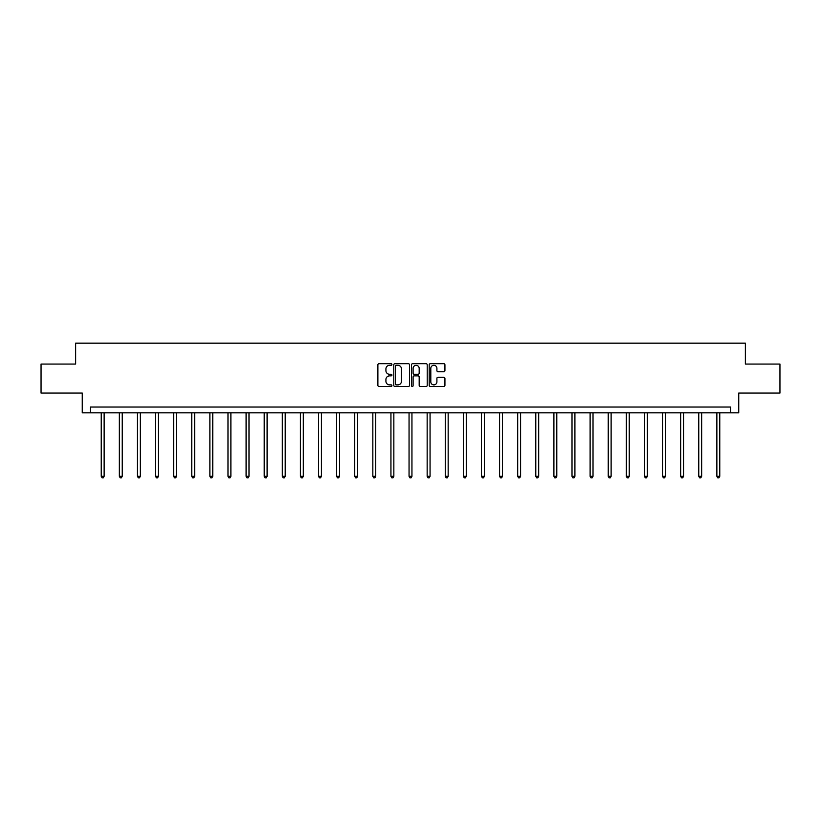 <?xml version="1.0" encoding="UTF-8"?>
<svg xmlns="http://www.w3.org/2000/svg" width="821" height="821" viewBox="0 0 821 821"><rect width="100%" height="100%" fill="white"/><g stroke="black" fill="none" stroke-linecap="round" stroke-linejoin="round"><path stroke-width="1.23" d="M391.925 364.493A0.8 0.8 0 0 0 391.135 363.693L379.025 363.693A1.139 1.139 0 0 0 377.886 364.832L377.886 385.336A1.139 1.139 0 0 0 379.025 386.475L391.135 386.475A0.8 0.8 0 0 0 391.925 385.685A0.8 0.8 0 0 0 391.135 384.885L389.565 384.885A3.643 3.643 0 0 1 385.921 381.242L385.921 379.528A3.643 3.643 0 0 1 389.565 375.885L391.135 375.885A0.8 0.8 0 0 0 391.925 375.084A0.8 0.8 0 0 0 391.135 374.294L389.565 374.294A3.643 3.643 0 0 1 385.921 370.64L385.921 368.937A3.643 3.643 0 0 1 389.565 365.294L391.135 365.294A0.8 0.8 0 0 0 391.925 364.493M443.792 371.728A1.139 1.139 0 0 0 444.931 370.589L444.931 364.832A1.139 1.139 0 0 0 443.792 363.693L430.348 363.693A1.139 1.139 0 0 0 429.209 364.832L429.209 385.336A1.139 1.139 0 0 0 430.348 386.475L443.792 386.475A1.139 1.139 0 0 0 444.931 385.336L444.931 378.389A1.139 1.139 0 0 0 443.792 377.25L438.045 377.25A1.139 1.139 0 0 0 436.905 378.389L436.905 381.837A3.048 3.048 0 0 1 433.857 384.885A3.048 3.048 0 0 1 430.809 381.837L430.809 368.342A3.048 3.048 0 0 1 433.857 365.294A3.048 3.048 0 0 1 436.905 368.342L436.905 370.589A1.139 1.139 0 0 0 438.045 371.728L443.792 371.728M730.618 412.809L738.746 412.809L738.746 393.074L779.95 393.074L779.95 364.062L745.365 364.062L745.365 343.168L75.635 343.168L75.635 364.062L41.05 364.062L41.05 393.074L82.254 393.074L82.254 412.809L730.618 412.809L730.618 407.011L90.382 407.011L90.382 412.809M409.505 364.832A1.139 1.139 0 0 0 408.365 363.693L394.922 363.693A1.139 1.139 0 0 0 393.782 364.832L393.782 385.336A1.139 1.139 0 0 0 394.922 386.475L408.365 386.475A1.139 1.139 0 0 0 409.505 385.336L409.505 364.832M412.635 363.693L426.078 363.693A1.139 1.139 0 0 1 427.218 364.832L427.218 385.336A1.139 1.139 0 0 1 426.078 386.475L420.331 386.475A1.139 1.139 0 0 1 419.182 385.336L419.182 377.024A1.139 1.139 0 0 0 418.043 375.885L414.236 375.885A1.139 1.139 0 0 0 413.096 377.024L413.096 385.685A0.8 0.8 0 0 1 412.296 386.475A0.8 0.8 0 0 1 411.495 385.685L411.495 364.832A1.139 1.139 0 0 1 412.635 363.693M396.174 365.294A0.8 0.8 0 0 0 395.373 366.084L395.373 384.084A0.8 0.8 0 0 0 396.174 384.885L397.826 384.885A3.643 3.643 0 0 0 401.469 381.242L401.469 368.937A3.643 3.643 0 0 0 397.826 365.294L396.174 365.294M419.182 368.393A3.048 3.048 0 0 0 416.144 365.345A3.048 3.048 0 0 0 413.096 368.393L413.096 373.155A1.139 1.139 0 0 0 414.236 374.294L418.043 374.294A1.139 1.139 0 0 0 419.182 373.155L419.182 368.393M101.229 412.809L101.229 476.324L104.134 476.324L104.134 412.809M104.134 476.324L103.261 477.832L102.102 477.832L101.229 476.324M119.343 412.809L119.343 476.324L122.237 476.324L122.237 412.809M122.237 476.324L121.375 477.832L120.205 477.832L119.343 476.324M137.446 412.809L137.446 476.324L140.35 476.324L140.35 412.809M140.35 476.324L139.478 477.832L138.318 477.832L137.446 476.324M155.549 412.809L155.549 476.324L158.453 476.324L158.453 412.809M158.453 476.324L157.581 477.832L156.421 477.832L155.549 476.324M173.662 412.809L173.662 476.324L176.566 476.324L176.566 412.809M176.566 476.324L175.694 477.832L174.534 477.832L173.662 476.324M191.765 412.809L191.765 476.324L194.669 476.324L194.669 412.809M194.669 476.324L193.797 477.832L192.637 477.832L191.765 476.324M209.878 412.809L209.878 476.324L212.772 476.324L212.772 412.809M212.772 476.324L211.9 477.832L210.74 477.832L209.878 476.324M227.981 412.809L227.981 476.324L230.886 476.324L230.886 412.809M230.886 476.324L230.013 477.832L228.854 477.832L227.981 476.324M246.084 412.809L246.084 476.324L248.989 476.324L248.989 412.809M248.989 476.324L248.116 477.832L246.957 477.832L246.084 476.324M264.198 412.809L264.198 476.324L267.092 476.324L267.092 412.809M267.092 476.324L266.23 477.832L265.06 477.832L264.198 476.324M282.301 412.809L282.301 476.324L285.205 476.324L285.205 412.809M285.205 476.324L284.333 477.832L283.173 477.832L282.301 476.324M300.404 412.809L300.404 476.324L303.308 476.324L303.308 412.809M303.308 476.324L302.436 477.832L301.276 477.832L300.404 476.324M318.517 412.809L318.517 476.324L321.422 476.324L321.422 412.809M321.422 476.324L320.549 477.832L319.39 477.832L318.517 476.324M336.62 412.809L336.62 476.324L339.525 476.324L339.525 412.809M339.525 476.324L338.652 477.832L337.493 477.832L336.62 476.324M354.734 412.809L354.734 476.324L357.628 476.324L357.628 412.809M357.628 476.324L356.755 477.832L355.596 477.832L354.734 476.324M372.837 412.809L372.837 476.324L375.741 476.324L375.741 412.809M375.741 476.324L374.869 477.832L373.709 477.832L372.837 476.324M390.94 412.809L390.94 476.324L393.844 476.324L393.844 412.809M393.844 476.324L392.972 477.832L391.812 477.832L390.94 476.324M409.053 412.809L409.053 476.324L411.947 476.324L411.947 412.809M411.947 476.324L411.085 477.832L409.915 477.832L409.053 476.324M427.156 412.809L427.156 476.324L430.06 476.324L430.06 412.809M430.06 476.324L429.188 477.832L428.028 477.832L427.156 476.324M445.259 412.809L445.259 476.324L448.163 476.324L448.163 412.809M448.163 476.324L447.291 477.832L446.131 477.832L445.259 476.324M463.372 412.809L463.372 476.324L466.266 476.324L466.266 412.809M466.266 476.324L465.404 477.832L464.245 477.832L463.372 476.324M481.475 412.809L481.475 476.324L484.38 476.324L484.38 412.809M484.38 476.324L483.507 477.832L482.348 477.832L481.475 476.324M499.579 412.809L499.579 476.324L502.483 476.324L502.483 412.809M502.483 476.324L501.61 477.832L500.451 477.832L499.579 476.324M517.692 412.809L517.692 476.324L520.596 476.324L520.596 412.809M520.596 476.324L519.724 477.832L518.564 477.832L517.692 476.324M535.795 412.809L535.795 476.324L538.699 476.324L538.699 412.809M538.699 476.324L537.827 477.832L536.667 477.832L535.795 476.324M553.908 412.809L553.908 476.324L556.802 476.324L556.802 412.809M556.802 476.324L555.94 477.832L554.77 477.832L553.908 476.324M572.011 412.809L572.011 476.324L574.916 476.324L574.916 412.809M574.916 476.324L574.043 477.832L572.884 477.832L572.011 476.324M590.114 412.809L590.114 476.324L593.019 476.324L593.019 412.809M593.019 476.324L592.146 477.832L590.987 477.832L590.114 476.324M608.228 412.809L608.228 476.324L611.122 476.324L611.122 412.809M611.122 476.324L610.26 477.832L609.1 477.832L608.228 476.324M626.331 412.809L626.331 476.324L629.235 476.324L629.235 412.809M629.235 476.324L628.363 477.832L627.203 477.832L626.331 476.324M644.434 412.809L644.434 476.324L647.338 476.324L647.338 412.809M647.338 476.324L646.466 477.832L645.306 477.832L644.434 476.324M662.547 412.809L662.547 476.324L665.451 476.324L665.451 412.809M665.451 476.324L664.579 477.832L663.419 477.832L662.547 476.324M680.65 412.809L680.65 476.324L683.554 476.324L683.554 412.809M683.554 476.324L682.682 477.832L681.522 477.832L680.65 476.324M698.763 412.809L698.763 476.324L701.657 476.324L701.657 412.809M701.657 476.324L700.795 477.832L699.625 477.832L698.763 476.324M716.866 412.809L716.866 476.324L719.771 476.324L719.771 412.809M719.771 476.324L718.898 477.832L717.739 477.832L716.866 476.324"/></g></svg>

